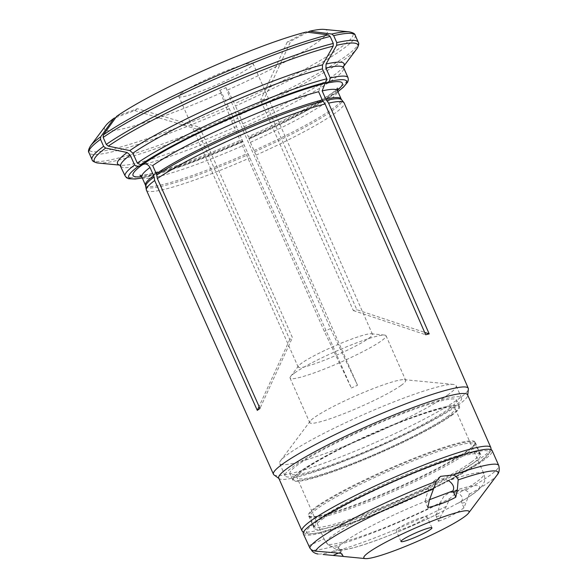 <?xml version="1.0" encoding="UTF-8"?>
<svg xmlns="http://www.w3.org/2000/svg" width="588" height="588" viewBox="0 0 588 588"><rect width="100%" height="100%" fill="white"/><g stroke="black" fill="none" stroke-linecap="round" stroke-linejoin="round"><path stroke-width="0.44" stroke-dasharray="2.94 2.21" d="M450.702 415.4A90.332 10.224 156.2 0 0 456.251 405.433A90.332 10.224 156.2 0 0 371.91 433.657A90.332 10.224 156.2 0 0 294.198 476.905A90.332 10.224 156.2 0 0 351.8 464.219A90.332 10.224 156.2 0 0 450.702 415.4M451.481 415.562A91.067 10.312 156.2 0 0 459.529 406.646A91.067 10.312 156.2 0 0 457.074 405.514A91.067 10.312 156.2 0 0 372.05 433.966A91.067 10.312 156.2 0 0 293.699 477.566A91.067 10.312 156.2 0 0 292.883 480.153A91.067 10.312 156.2 0 0 359.797 461.558A91.067 10.312 156.2 0 0 451.481 415.562M465.38 490.363C467.997 491.384 469.29 492.693 469.261 494.28L463.961 507.819L461.918 503.181A16.92 14.318 -103.4 0 0 461.088 501.527L435.693 514.912A16.92 14.318 -103.4 0 0 436.362 516.646L438.405 521.284L441.037 515.529L446.351 506.349L449.702 498.624L459.221 490.135L465.38 490.363A103.194 11.679 -23.8 0 0 489.62 475.596A103.194 11.679 -23.8 0 0 498.742 465.505M343.171 556.395L341.356 551.779A16.92 0.47 66 0 0 340.606 550.074L338.21 546.972A16.92 0.47 66 0 0 338.945 548.655L340.996 553.293M463.961 507.819C456.009 513.589 447.49 518.079 438.405 521.284M427.814 507.554L425.763 502.916A16.92 14.788 -125.6 0 1 425.102 501.189L429.475 499.712M397.532 528.627A16.92 1.918 -23.8 0 1 414.562 520.086A16.92 1.918 -23.8 0 1 426.998 516.631A16.92 1.918 -23.8 0 1 425.499 518.285A16.92 1.918 -23.8 0 1 408.469 526.833A16.92 1.918 -23.8 0 1 396.04 530.288A16.92 1.918 -23.8 0 1 397.532 528.627M480.242 461.712A99.806 11.297 156.2 0 0 390.638 483.02A99.806 11.297 156.2 0 0 322.349 531.949A99.806 11.297 156.2 0 0 480.242 461.712M303.327 533.867A103.194 11.679 156.2 0 0 379.15 512.802A103.194 11.679 156.2 0 0 483.035 460.676A103.194 11.679 156.2 0 0 492.156 450.584M447.35 416.642A86.274 9.768 156.2 0 0 454.972 408.197A86.274 9.768 156.2 0 0 372.094 434.076A86.274 9.768 156.2 0 0 297.102 477.831A86.274 9.768 156.2 0 0 360.495 460.22A86.274 9.768 156.2 0 0 447.35 416.642M338.21 546.972C332.286 547.546 328.229 545.929 326.046 542.114C322.944 537.204 323.518 537.954 327.766 544.341A86.274 9.768 156.2 0 0 440.089 502.799L444.19 495.868L450.445 492.222L458.331 493.192A86.274 9.768 156.2 0 0 476.243 482.145A86.274 9.768 156.2 0 0 483.865 473.707A86.274 9.768 156.2 0 0 448.651 480.653L441.029 478.713L433.87 481.16L428.689 488.033A86.274 9.768 156.2 0 0 326.046 542.114L324.032 538.887L297.102 477.831M440.089 502.799C439.074 508.627 437.612 512.663 435.693 514.912M340.606 550.074L337.806 550.368L327.766 544.341M425.102 501.189L428.689 488.033M461.088 501.527C463.535 499.014 462.616 496.235 458.331 493.192M308.582 545.782L324.032 538.88M309.817 547.898C307.796 544.525 308.288 545.164 311.295 549.817A103.194 11.679 -23.8 0 0 449.702 498.624M307.737 32.237L290.715 41.204L264.049 99.321L356.85 309.722L424.661 332.382M232.422 115.718L228.298 106.465A534930.303 14840.12 66 0 0 221.544 92.691L219.758 90.376L231.525 120.952L324.326 331.353L351.337 388.006L244.196 145.082L236.523 126.508A549098.177 15233.169 66 0 0 233.267 117.725L232.422 115.718A145.486 16.471 -23.8 0 1 92.044 159.635M242.388 140.642L242.719 141.216A114.381 12.951 156.2 0 1 141.686 176.65M116.652 116.351L137.423 108.67L199.633 127.251L292.427 337.652L259.955 408.454M152.689 165.559L145.104 162.78L144.501 163.288M343.466 66.554A123.833 14.016 -23.8 0 1 342.98 67.252A123.833 14.016 -23.8 0 1 242.704 123.759L248.342 136.695A121.797 13.789 156.2 0 0 348.022 77.682M324.135 29.4A121.819 13.789 -23.8 0 1 227.725 89.942L225.939 87.627L219.758 90.376M221.544 92.691A121.819 13.789 -23.8 0 1 105.605 125.781M115.748 117.615L134.748 110.581L137.423 108.67M306.194 32.039L287.209 42.042L290.715 41.204M182.405 92.492A40.601 4.594 156.2 0 0 178.818 96.469A40.601 4.594 156.2 0 0 217.817 84.29A40.601 4.594 156.2 0 0 253.112 63.695A40.601 4.594 156.2 0 0 223.278 71.986A40.601 4.594 156.2 0 0 182.405 92.492M199.633 127.251L196.958 129.169L289.759 339.57L292.427 337.652M368.874 338.269A40.601 4.594 156.2 0 0 372.461 334.293A40.601 4.594 156.2 0 0 371.366 333.786A40.601 4.594 156.2 0 0 338.975 344.098A40.601 4.594 156.2 0 0 301.754 363.09A40.601 4.594 156.2 0 0 298.528 365.912A40.601 4.594 156.2 0 0 298.167 367.066A40.601 4.594 156.2 0 0 328.001 358.776A40.601 4.594 156.2 0 0 368.874 338.269M231.525 120.952L237.706 118.203L330.507 328.604L324.326 331.353M264.049 99.321L260.543 100.158L353.344 310.56L356.85 309.722M355.181 35.214A145.486 16.471 -23.8 0 1 235.516 105.972L234.48 103.716A534930.104 14840.113 66 0 0 227.725 89.942M242.704 123.759A549098.442 15233.176 66 0 0 239.448 114.976L235.516 105.972M294.706 372.924A52.442 5.939 -23.8 0 1 342.782 348.39A52.442 5.939 -23.8 0 1 384.618 335.079A52.442 5.939 -23.8 0 1 386.037 335.733A52.442 5.939 -23.8 0 1 381.399 340.864A52.442 5.939 -23.8 0 1 328.604 367.353A52.442 5.939 -23.8 0 1 290.075 378.055A52.442 5.939 -23.8 0 1 290.546 376.57A52.442 5.939 -23.8 0 1 294.706 372.924M401.06 385.441A52.442 5.939 156.2 0 0 405.698 380.311A52.442 5.939 156.2 0 0 404.279 379.657A52.442 5.939 156.2 0 0 355.321 396.04A52.442 5.939 156.2 0 0 310.207 421.148A52.442 5.939 156.2 0 0 309.736 422.64A52.442 5.939 156.2 0 0 348.265 411.931A52.442 5.939 156.2 0 0 401.06 385.441M447.6 395.085A96.425 10.915 156.2 0 0 456.119 385.647A96.425 10.915 156.2 0 0 453.517 384.442A96.425 10.915 156.2 0 0 363.494 414.569A96.425 10.915 156.2 0 0 280.542 460.735A96.425 10.915 156.2 0 0 279.675 463.469A96.425 10.915 156.2 0 0 350.529 443.786A96.425 10.915 156.2 0 0 447.6 395.085M453.025 407.381A96.425 10.915 156.2 0 0 461.551 397.951A96.425 10.915 156.2 0 0 368.919 426.873A96.425 10.915 156.2 0 0 285.099 475.773A96.425 10.915 156.2 0 0 355.953 456.09A96.425 10.915 156.2 0 0 453.025 407.381M448.6 409.02A91.067 10.312 156.2 0 0 456.648 400.112A91.067 10.312 156.2 0 0 369.161 427.432A91.067 10.312 156.2 0 0 290.002 473.612A91.067 10.312 156.2 0 0 356.916 455.024A91.067 10.312 156.2 0 0 448.6 409.02M134.748 110.581L196.958 129.169M289.759 339.57L259.073 406.47M287.209 42.042L260.543 100.158M353.344 310.56L425.683 334.734M318.637 91.735L321.438 84.327L322.275 84.209M225.939 87.627L237.706 118.203M330.507 328.604L357.519 385.258L351.337 388.006M357.519 385.258L250.378 142.333L248.342 136.695M337.358 88.09L334.322 91.258C323.834 100.621 287.973 120.305 248.562 137.886L248.9 138.467A114.381 12.951 156.2 0 0 337.365 90.346M278.727 478.095A103.194 11.679 156.2 0 0 279.241 478.705A103.194 11.679 156.2 0 0 357.614 455.774A103.194 11.679 156.2 0 0 458.434 404.904A103.194 11.679 156.2 0 0 467.666 395.606A103.194 11.679 156.2 0 0 467.556 394.813M273.979 474.891A106.472 12.054 156.2 0 0 354.843 451.224A106.472 12.054 156.2 0 0 458.868 398.738A106.472 12.054 156.2 0 0 468.393 389.146M256.052 155.122A108.038 12.23 156.2 0 0 344.127 102.944M146.427 190.137A108.038 12.23 156.2 0 0 249.871 157.871M316.528 506.606A91.067 10.312 -23.8 0 1 408.212 460.61A91.067 10.312 -23.8 0 1 475.133 442.014A91.067 10.312 -23.8 0 1 475.222 442.72A91.067 10.312 -23.8 0 1 395.967 488.202A91.067 10.312 -23.8 0 1 308.935 516.058A91.067 10.312 -23.8 0 1 308.479 515.514A91.067 10.312 -23.8 0 1 316.528 506.606M322.128 519.292A91.067 10.312 -23.8 0 1 409.395 475.104A91.067 10.312 -23.8 0 1 479.801 453.899A91.067 10.312 -23.8 0 1 480.727 454.7A91.067 10.312 -23.8 0 1 472.671 463.609A91.067 10.312 -23.8 0 1 380.995 509.612A91.067 10.312 -23.8 0 1 314.073 528.2A91.067 10.312 -23.8 0 1 314.11 526.98A91.067 10.312 -23.8 0 1 322.128 519.292M497.095 475.03A99.806 11.297 -23.8 0 1 469.261 494.28M446.351 506.349A99.806 11.297 -23.8 0 1 318.049 553.999M341.356 551.779L338.482 553.058M461.918 503.181L466.593 502.064M436.362 516.646L441.037 515.529M425.763 502.916L429.328 500.359M338.541 547.45A77.182 8.739 -23.8 0 1 345.178 541.298A77.182 8.739 -23.8 0 1 428.505 500.05M438.802 513.398A77.182 8.739 -23.8 0 1 340.356 549.802M449.585 492.252A77.182 8.739 -23.8 0 1 458.067 503.24M338.945 548.655L330.706 552.33M229.335 108.721A145.486 16.471 -23.8 0 1 88.957 152.63M228.298 106.465A144.126 16.317 -23.8 0 1 90.552 145.868M98.115 163.023A144.126 16.317 156.2 0 0 233.267 117.725M236.523 126.508A123.833 14.016 -23.8 0 1 120.841 165.228A123.833 14.016 -23.8 0 1 119.996 165.118M120.768 166.059A121.797 13.789 156.2 0 0 237.787 129.514M141.855 176.988A106.913 12.105 156.2 0 0 244.196 145.082M145.486 185.22A106.913 12.105 156.2 0 0 247.827 153.314M145.78 186.212A107.097 12.12 156.2 0 0 248.401 154.6M125.141 175.981A121.797 13.789 156.2 0 0 242.168 139.444M243.969 126.765A121.797 13.789 156.2 0 0 343.649 67.752M349.11 31.825A144.126 16.317 -23.8 0 1 234.48 103.716M239.448 114.976A144.126 16.317 156.2 0 0 356.673 48.98M358.268 42.218A145.486 16.471 -23.8 0 1 238.603 112.969M301.967 530.795A103.194 11.679 156.2 0 0 377.797 509.73A103.194 11.679 156.2 0 0 481.682 457.604A103.194 11.679 156.2 0 0 490.804 447.505M254.009 150.565A106.913 12.105 156.2 0 0 341.128 98.931M250.378 142.333A106.913 12.105 156.2 0 0 337.497 90.699M254.582 151.851A107.097 12.12 156.2 0 0 341.665 99.813M337.924 91.662L302.144 113.19L249.253 138.915A119.092 13.48 156.2 0 0 337.887 91.581M142.245 177.87A119.092 13.48 156.2 0 0 243.057 141.649M467.276 452.966A90.332 10.224 156.2 0 0 475.258 444.131A90.332 10.224 156.2 0 0 388.477 471.223A90.332 10.224 156.2 0 0 309.957 517.036A90.332 10.224 156.2 0 0 376.335 498.595A90.332 10.224 156.2 0 0 467.276 452.966M467.034 451.621A90.699 10.268 -23.8 0 1 378.415 496.338A90.699 10.268 -23.8 0 1 309.531 516.492A90.699 10.268 -23.8 0 1 317.094 507.076A90.699 10.268 -23.8 0 1 411.078 460.183A90.699 10.268 -23.8 0 1 475.141 443.448A90.699 10.268 -23.8 0 1 467.034 451.621M471.326 462.146A90.332 10.224 156.2 0 0 479.308 453.311A90.332 10.224 156.2 0 0 392.527 480.411A90.332 10.224 156.2 0 0 314.007 526.216A90.332 10.224 156.2 0 0 380.385 507.775A90.332 10.224 156.2 0 0 471.326 462.146M294.198 476.905L293.699 477.566M456.251 405.433L457.074 405.514M460.036 502.137C468.783 497.176 475.244 492.781 479.404 488.944L482.601 485.232L483.968 482.623C485.1 480.719 485.071 477.75 483.865 473.707L454.972 408.197M438.126 513.728C399.634 532.581 352.991 550.853 337.806 550.383M431.937 527.84L426.998 516.631M400.987 541.497L396.04 530.288M459.221 490.127L450.445 492.215M440.552 476.353L433.863 481.146M135.674 170.351L142.333 164.765M140.025 175.121C137.908 175.143 144.391 176.282 162.067 171.042C183.772 164.706 210.548 154.571 242.381 140.635M372.461 334.293L253.112 63.695M298.167 367.066L178.818 96.469M303.334 532.574L305.731 533.75L308.84 534.117L319.35 532.713L361.965 519.145L410.777 498.793L452.157 478.536L480.852 461.389L490.943 451.092L491.193 449.717M298.528 365.912L290.546 376.57M371.366 333.786L384.618 335.079M290.075 378.055L309.736 422.64M386.037 335.733L405.698 380.311M310.207 421.148L280.542 460.735M404.279 379.657L453.517 384.442M461.551 397.951L456.119 385.647M285.099 475.773L279.675 463.469M459.529 406.646L456.648 400.112M292.883 480.153L290.002 473.612M467.666 395.606L467.717 395.165M325.032 83.467L336.77 81.658M145.104 162.78C176.804 139.826 279.712 94.065 321.438 84.319M243.072 141.664L184.963 165.096L142.281 177.951M479.808 453.907L475.258 444.131L475.222 442.72M314.11 526.988L309.957 517.036L308.935 516.058M480.727 454.7L475.133 442.014M314.073 528.2L308.479 515.514"/><path stroke-width="0.88" d="M457.295 490.017L458.17 479.918C457.831 477.86 456.266 476.192 453.451 474.913L440.559 476.361L436.296 481.256L429.328 500.359L427.814 507.554C437.7 505.393 447.02 501.939 455.774 497.213L453.73 492.575L457.295 490.017L455.774 497.213M311.295 549.817C312.485 551.941 314.609 553.323 317.652 553.955L318.049 553.999A99.806 11.297 -23.8 0 1 317.652 553.955L318.049 553.999M453.451 474.913A103.194 11.679 -23.8 0 1 498.742 465.505L492.156 450.584A103.194 11.679 156.2 0 0 393.027 481.535A103.194 11.679 156.2 0 0 303.327 533.867L309.817 547.898C310.67 549.574 312.559 550.662 315.491 551.154L340.996 553.293L343.399 556.417L323.069 554.484M429.475 499.712L452.9 490.914A16.92 14.788 -125.6 0 1 453.73 492.575M464.005 517.087A57.514 6.512 156.2 0 0 468.57 513.089A57.514 6.512 156.2 0 0 424.066 524.334A57.514 6.512 156.2 0 0 364.295 556.329A57.514 6.512 156.2 0 0 365.391 558.6A57.514 6.512 156.2 0 0 411.277 543.996A57.514 6.512 156.2 0 0 464.005 517.087M430.445 529.501A16.92 1.918 156.2 0 0 431.937 527.84A16.92 1.918 156.2 0 0 415.687 532.919A16.92 1.918 156.2 0 0 400.987 541.497A16.92 1.918 156.2 0 0 413.415 538.042A16.92 1.918 156.2 0 0 430.445 529.501M448.651 480.653C453.252 484.1 454.671 487.518 452.9 490.914M424.661 332.382L429.189 333.896L328.596 103.143L325.781 99.129L322.151 90.897L325.039 83.474L329.346 81.497L330.302 77.961L325.928 68.032L326.053 64.033A549097.905 464675.151 -103.4 0 0 336.689 45.291L336.77 42.623A145.486 16.471 -23.8 0 1 358.268 42.218L355.181 35.214C355.027 33.736 353.006 32.612 349.11 31.825A144.126 16.317 -23.8 0 0 331.72 34.03A534930.303 452685.794 -103.4 0 0 309.7 31.201L307.737 32.237M331.72 34.03L333.683 35.625L336.77 42.623M119.996 165.118A123.833 14.016 -23.8 0 1 127.148 152.512A549097.905 479908.313 -125.6 0 1 105.664 148.066A144.126 16.317 156.2 0 0 98.115 163.023C94.22 162.237 92.198 161.105 92.044 159.635L88.957 152.63A145.486 16.471 -23.8 0 1 100.511 139.349L100.695 136.798A534930.303 467525.915 -125.6 0 1 113.976 118.269L115.748 117.615M105.664 148.066L103.606 146.346L100.511 139.349M259.073 406.47L257.279 410.365L259.955 408.454L157.356 178.59L156.724 175.121A5.41 4.726 54.4 0 0 156.32 173.791L152.689 165.559A106.913 12.105 156.2 0 1 318.637 91.735L322.268 99.967A106.913 12.105 156.2 0 0 156.32 173.791M129.816 150.594A123.833 14.016 -23.8 0 1 322.54 64.864L322.422 68.87L326.796 78.792L325.84 82.335L322.275 84.209A114.381 12.951 156.2 0 0 144.501 163.288L140.606 164.728L137.283 163.096L132.903 153.174L129.816 150.594A549097.905 479908.313 -125.6 0 1 108.332 146.147L106.274 144.435A145.486 16.471 -23.8 0 1 333.264 43.461L330.177 36.456L328.214 34.861A534930.104 452685.618 -103.4 0 0 306.194 32.039A121.819 13.789 -23.8 0 0 116.652 116.351A534930.104 467525.731 -125.6 0 0 103.363 134.887A144.126 16.317 -23.8 0 1 328.214 34.861M103.363 134.887L103.187 137.43L106.274 144.435M127.148 152.512L130.235 155.085L134.608 165.015A121.797 13.789 156.2 0 0 125.141 175.981L119.886 165.052M257.279 410.365L154.681 180.509L154.056 177.032A5.41 4.726 54.4 0 0 153.644 175.702L150.013 167.47C147.691 163.795 144.964 163.038 141.826 165.206A114.381 12.951 156.2 0 0 135.674 170.351A114.381 12.951 156.2 0 0 141.686 176.65M142.333 164.765L137.937 166.647L134.608 165.015M322.54 64.864A549098.177 464675.379 -103.4 0 0 333.183 46.129L333.264 43.461M309.7 31.201A121.819 13.789 -23.8 0 1 324.135 29.4L349.11 31.825M88.957 152.63C87.972 151.528 88.501 149.271 90.552 145.868L105.605 125.781A121.819 13.789 -23.8 0 1 113.976 118.269M322.268 99.967L325.091 103.98L425.683 334.734L429.189 333.896M491.193 449.717L490.804 447.505L467.556 394.813A103.194 11.679 156.2 0 0 368.426 425.763A103.194 11.679 156.2 0 0 278.727 478.095L301.967 530.795L303.334 532.574M467.717 395.165L468.393 389.146A106.472 12.054 156.2 0 0 468.283 388.33A106.472 12.054 156.2 0 0 388.572 410.659A106.472 12.054 156.2 0 0 281.586 464.77A106.472 12.054 156.2 0 0 273.457 474.259A106.472 12.054 156.2 0 0 273.979 474.891L278.881 478.448M468.283 388.33L344.127 102.944A108.038 12.23 156.2 0 0 343.929 102.621A108.038 12.23 156.2 0 0 328.596 103.143M325.091 103.98A108.038 12.23 156.2 0 0 157.356 178.59M154.681 180.509A108.038 12.23 156.2 0 0 146.324 189.77A108.038 12.23 156.2 0 0 146.427 190.137L273.457 474.259M337.365 90.346A114.381 12.951 156.2 0 0 336.77 81.658A114.381 12.951 156.2 0 0 325.789 83.371M458.17 479.918A99.806 11.297 -23.8 0 1 497.095 475.03C499.197 472.767 499.741 469.591 498.742 465.505M338.482 553.058L333.109 555.447M309.817 547.898A103.194 11.679 -23.8 0 1 436.296 481.256M315.491 551.154A99.806 11.297 -23.8 0 1 316.146 550.059A99.806 11.297 -23.8 0 1 433.106 489.187M90.552 145.868A144.126 16.317 -23.8 0 1 100.695 136.798M92.044 159.635A145.486 16.471 -23.8 0 1 103.606 146.346M130.235 155.085A121.797 13.789 156.2 0 0 120.768 166.059M150.013 167.47A106.913 12.105 156.2 0 0 141.855 176.988L140.025 175.121M153.644 175.702A106.913 12.105 156.2 0 0 145.486 185.22L146.324 189.77M154.056 177.032A107.097 12.12 156.2 0 0 145.78 186.212M326.796 78.792A121.797 13.789 156.2 0 0 137.283 163.096M322.422 68.87A121.797 13.789 156.2 0 0 132.903 153.174M333.183 46.129A144.126 16.317 156.2 0 0 108.332 146.147M325.84 82.335A119.092 13.48 156.2 0 0 140.606 164.728M337.924 91.662L343.37 87.259L347.692 82.122L348.368 79.894L348.022 77.682A121.797 13.789 156.2 0 0 330.302 77.961M348.022 77.682L343.649 67.752A121.797 13.789 156.2 0 0 325.928 68.032M103.187 137.43A145.486 16.471 -23.8 0 1 330.177 36.456M333.683 35.625A145.486 16.471 -23.8 0 1 355.181 35.214M343.458 66.62L356.673 48.98A144.126 16.317 156.2 0 0 336.689 45.291M490.804 447.505A103.194 11.679 156.2 0 0 391.674 478.463A103.194 11.679 156.2 0 0 301.967 530.795M337.358 88.09L337.497 90.699L341.128 98.931A106.913 12.105 156.2 0 0 325.781 99.129M337.497 90.699A106.913 12.105 156.2 0 0 322.151 90.897M341.128 98.931L341.665 99.813A107.097 12.12 156.2 0 0 326.48 100.335M326.053 64.033A123.833 14.016 -23.8 0 1 343.466 66.554M337.887 91.581A119.092 13.48 156.2 0 0 329.346 81.497M322.974 101.165A107.097 12.12 156.2 0 0 156.724 175.121M137.937 166.647A119.092 13.48 156.2 0 0 142.245 177.87M468.57 513.089L497.095 475.03M365.391 558.6L343.304 556.454M120.055 165.154L98.115 163.023M356.673 48.98C358.724 45.577 359.253 43.321 358.268 42.218M341.665 99.813L343.929 102.621M343.649 67.752L343.495 66.429M145.486 185.22L141.855 176.988M142.281 177.951L135.269 179.017L128.632 178.723L126.538 177.73L125.141 175.981"/></g></svg>
